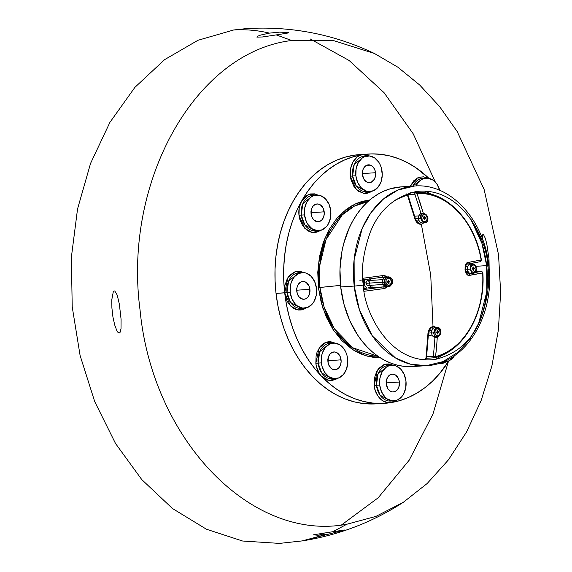 <?xml version="1.0" encoding="UTF-8"?>
<svg xmlns="http://www.w3.org/2000/svg" width="572" height="572" viewBox="0 0 572 572"><rect width="100%" height="100%" fill="white"/><g stroke="black" fill="none" stroke-linecap="round" stroke-linejoin="round"><path stroke-width="0.86" d="M436.064 328.013A4.462 3.318 -93.7 0 1 436.651 327.906A4.462 3.318 -93.7 0 1 440.218 331.853A4.462 3.318 -93.7 0 1 437.222 336.808A4.462 3.318 -93.7 0 1 433.655 332.868L434.791 332.74A3.646 2.71 -93.7 0 1 437.065 328.7A3.646 2.71 -93.7 0 1 440.161 331.91L438.624 329.079L436.55 328.85L435.013 330.659L435.156 334.091L436.829 335.828L438.402 335.793L439.668 334.591L440.161 331.91A3.646 2.71 -93.7 0 1 437.887 335.943A3.646 2.71 -93.7 0 1 434.791 332.74L433.655 332.868A4.462 3.318 -93.7 0 1 433.64 332.747M387.73 277.291A4.462 3.318 86.3 0 0 384.784 282.246L385.921 282.118A3.646 2.71 -93.7 0 1 388.195 278.078A3.646 2.71 -93.7 0 1 391.291 281.288L390.211 278.85L389.253 278.199L387.68 278.228L386.143 280.037L386.05 282.818L387.458 284.942L389.532 285.178L391.069 283.369L391.291 281.288A3.646 2.71 -93.7 0 1 389.017 285.328A3.646 2.71 -93.7 0 1 385.921 282.118L384.784 282.246A4.462 3.318 -93.7 0 1 387.78 277.284A4.462 3.318 -93.7 0 1 391.348 281.231A4.462 3.318 -93.7 0 1 388.352 286.186A4.462 3.318 -93.7 0 1 384.784 282.246L384.012 282.296L384.784 282.246A4.462 3.318 86.3 0 0 388.395 286.186M423.573 213.599A4.462 3.318 86.3 0 0 420.627 218.547L421.764 218.425A3.646 2.71 -93.7 0 1 424.038 214.386A3.646 2.71 -93.7 0 1 427.134 217.596L425.604 214.765L423.523 214.536L421.814 217.002L422.129 219.777L423.301 221.25L425.382 221.478L426.912 219.677L427.134 217.596A3.646 2.71 -93.7 0 1 424.867 221.629A3.646 2.71 -93.7 0 1 421.764 218.425L420.627 218.547A4.462 3.318 -93.7 0 1 423.623 213.592A4.462 3.318 -93.7 0 1 427.191 217.539A4.462 3.318 -93.7 0 1 424.195 222.494A4.462 3.318 -93.7 0 1 423.53 222.451M472.451 264.214A4.462 3.318 86.3 0 0 471.206 264.664A4.462 3.318 -93.7 0 1 472.493 264.214A4.462 3.318 -93.7 0 1 476.061 268.161A4.462 3.318 -93.7 0 1 473.065 273.116A4.462 3.318 -93.7 0 1 471.914 272.915M470.634 269.047A3.646 2.71 -93.7 0 1 472.908 265.008A3.646 2.71 -93.7 0 1 476.004 268.218L474.932 265.773L473.444 264.993L472.393 265.158L470.684 267.625L470.999 270.399L472.172 271.872L474.252 272.1L475.782 270.299L476.004 268.218A3.646 2.71 -93.7 0 1 473.738 272.251A3.646 2.71 -93.7 0 1 470.634 269.047M427.191 217.539L427.398 217.539C427.198 215.244 425.933 213.928 423.623 213.592L421.778 213.713A4.462 3.318 86.3 0 0 421.757 213.713M327.892 359.624A8.923 6.628 86.3 0 1 328.063 360.682L328.106 362.927A8.923 6.628 86.3 0 0 328.063 360.682L341.062 359.845A8.923 6.628 -93.7 0 1 335.078 369.762A8.923 6.628 -93.7 0 1 327.942 361.869L328.485 356.778L330.015 354.054L332.232 352.366L334.792 351.973L337.308 352.931L340.176 356.535L341.134 361.59L340.519 364.936L338.989 367.66L336.772 369.348L334.212 369.741L331.696 368.783L328.821 365.179L327.942 361.869A8.923 6.628 -93.7 0 1 333.926 351.952A8.923 6.628 -93.7 0 1 341.062 359.845L328.063 360.682L327.742 358.973M296.746 289.132A8.923 6.628 86.3 0 1 296.918 290.183L296.961 292.428A8.923 6.628 86.3 0 0 296.918 290.183L309.917 289.346A8.923 6.628 -93.7 0 1 303.925 299.263A8.923 6.628 -93.7 0 1 296.789 291.377L296.904 287.909L297.998 284.813L301.087 281.874L303.646 281.481L306.163 282.432L309.03 286.036L309.917 289.346L309.373 294.437L307.836 297.161L305.627 298.849L303.06 299.242L299.428 297.34L297.676 294.687L296.789 291.377A8.923 6.628 -93.7 0 1 302.781 281.46A8.923 6.628 -93.7 0 1 309.917 289.346L296.918 290.183L296.596 288.481M311.032 211.626A8.923 6.628 86.3 0 1 311.204 212.677L311.247 214.922A8.923 6.628 86.3 0 0 311.204 212.677L324.202 211.84A8.923 6.628 -93.7 0 1 318.211 221.757A8.923 6.628 -93.7 0 1 311.075 213.864L311.618 208.773L313.156 206.056L315.372 204.368L317.932 203.968L320.449 204.926L323.316 208.53L324.274 213.585L323.659 216.931L322.122 219.655L319.905 221.343L317.346 221.736L313.713 219.834L311.962 217.181L311.075 213.864A8.923 6.628 -93.7 0 1 317.067 203.954A8.923 6.628 -93.7 0 1 324.202 211.84L311.204 212.677L310.875 210.968M362.383 172.508A8.923 6.628 86.3 0 1 362.548 173.566L362.591 175.804A8.923 6.628 86.3 0 0 362.548 173.566L375.554 172.723A8.923 6.628 -93.7 0 1 369.562 182.64A8.923 6.628 -93.7 0 1 362.426 174.753L362.97 169.662L364.5 166.938L366.716 165.251L370.57 165.172L372.915 166.759L374.667 169.412L375.554 172.723L375.439 176.19L374.345 179.286L371.257 182.225L368.697 182.618L366.18 181.667L364.092 179.501L362.426 174.753A8.923 6.628 -93.7 0 1 368.411 164.836A8.923 6.628 -93.7 0 1 375.554 172.723L362.548 173.566L362.226 171.857M386.229 381.817A8.923 6.628 86.3 0 1 386.4 382.875L386.443 385.113A8.923 6.628 86.3 0 0 386.4 382.875L399.399 382.032A8.923 6.628 -93.7 0 1 393.407 391.949A8.923 6.628 -93.7 0 1 386.272 384.062L386.386 380.594L387.48 377.499L390.569 374.56L393.128 374.167L395.645 375.125L398.512 378.721L399.399 382.032L398.856 387.122L397.318 389.847L395.109 391.534L392.542 391.927L390.025 390.969L387.938 388.81L386.272 384.062A8.923 6.628 -93.7 0 1 392.263 374.145A8.923 6.628 -93.7 0 1 399.399 382.032L386.4 382.875L386.071 381.166M395.645 400.6L390.705 402.645C380.073 404.018 374.252 391.277 374.181 385.535L376.462 385.285L380.051 395.159L390.733 401.065L393.986 400.85A17.839 13.256 -93.7 0 1 379.708 385.07A17.839 13.256 -93.7 0 1 391.691 365.243A17.839 13.256 -93.7 0 1 405.963 381.023A17.839 13.256 -93.7 0 1 393.986 400.85M446.997 361.49L438.395 363.47L442.749 363.399L446.997 361.49M337.308 378.414L329.05 380.452L321.6 376.362A19.462 14.464 -93.7 0 1 315.851 363.349L318.125 363.091L321.714 372.973L332.396 378.871L335.65 378.664A17.839 13.256 -93.7 0 1 321.378 362.884A17.839 13.256 -93.7 0 1 333.354 343.05A17.839 13.256 -93.7 0 1 347.626 358.83A17.839 13.256 -93.7 0 1 335.65 378.664M371.8 191.291L363.628 193.35L356.206 189.368L350.336 176.226L352.609 175.976L356.206 185.85L366.888 191.756L370.134 191.541A17.839 13.256 -93.7 0 1 355.863 175.761A17.839 13.256 -93.7 0 1 367.839 155.934A17.839 13.256 -93.7 0 1 382.11 171.714A17.839 13.256 -93.7 0 1 370.134 191.541M320.449 230.409L312.276 232.461L304.855 228.478L298.984 215.344L301.265 215.086L304.855 224.968L315.537 230.866L318.79 230.659A17.839 13.256 -93.7 0 1 304.511 214.879A17.839 13.256 -93.7 0 1 316.488 195.045A17.839 13.256 -93.7 0 1 330.766 210.832A17.839 13.256 -93.7 0 1 318.79 230.659M306.163 307.915L297.991 309.967L290.576 305.991L284.699 292.85L286.98 292.592L290.569 302.474L301.251 308.38L304.504 308.165A17.839 13.256 -93.7 0 1 290.226 292.385A17.839 13.256 -93.7 0 1 302.209 272.558A17.839 13.256 -93.7 0 1 316.48 288.338A17.839 13.256 -93.7 0 1 304.504 308.165M337.68 378.142L335.785 379.343L331.667 380.544L327.42 380.073L325.361 379.215L321.6 376.362L319.483 373.709L316.552 367.074L315.851 363.349L318.125 363.091L319.712 351.651L330.101 343.264A17.839 13.256 86.3 0 0 318.125 363.091L321.378 362.884L318.125 363.091A17.839 13.256 86.3 0 0 332.396 378.871M306.535 307.643L303.975 309.159L301.222 309.96L298.384 310.024L295.574 309.338L292.893 307.929L288.338 303.21L286.636 300.078L284.699 292.85A124.896 92.8 -93.7 0 1 301.623 201.037A124.896 92.8 -93.7 0 1 362.455 154.697A124.896 92.8 -93.7 0 1 368.547 154.032L359.874 154.59A124.896 92.8 86.3 0 0 276.033 293.407L286.98 292.592L288.567 281.159L298.956 272.765A17.839 13.256 86.3 0 0 286.98 292.592L290.226 292.385L286.98 292.592A17.839 13.256 86.3 0 0 301.251 308.38M320.82 230.137L318.261 231.653L315.508 232.454L312.669 232.511L309.86 231.832L307.178 230.423L302.624 225.704L299.692 219.069L298.984 215.344L301.265 215.086L302.845 203.653L313.242 195.259A17.839 13.256 86.3 0 0 301.265 215.086L304.511 214.879L301.265 215.086A17.839 13.256 86.3 0 0 315.537 230.866M372.165 191.019L369.605 192.535L366.859 193.336L364.021 193.4L358.53 191.313L353.975 186.586L351.044 179.951L350.336 176.226L352.609 175.976L354.197 164.536L364.593 156.142A17.839 13.256 86.3 0 0 352.609 175.976L355.863 175.761L352.609 175.976A17.839 13.256 86.3 0 0 366.888 191.756M422.922 178.335A17.839 13.256 86.3 0 0 412.805 186.129L422.922 178.335L426.176 178.121A17.839 13.256 -93.7 0 1 439.768 190.369M439.804 190.49L437.115 184.406L435.178 181.975L432.94 180.08L427.906 178.164L422.779 178.95L420.434 180.344L418.354 182.325L416.044 185.936A17.839 13.256 -93.7 0 1 426.176 178.121M396.017 400.328L393.457 401.844L390.705 402.645L387.866 402.709L382.375 400.622L377.82 395.896L374.889 389.26L374.181 385.535L376.462 385.285L378.042 373.845L388.438 365.451A17.839 13.256 86.3 0 0 376.462 385.285L379.708 385.07L376.462 385.285A17.839 13.256 86.3 0 0 390.733 401.065M380.065 357.664L366.266 355.87L353.51 350.114L333.876 330.795L322.873 308.186L318.404 287.652L319.92 287.459L324.145 307.135L334.441 328.836L352.795 347.783L377.949 356.256A77.713 57.736 86.3 0 1 319.92 287.459L340.526 285.378L318.404 287.652L317.775 272.165L319.412 256.928L323.237 242.521L329.115 229.515L336.822 218.39L346.053 209.581L351.129 206.156L356.456 203.432L361.976 201.43L369.898 199.885L355.412 203.904L342.614 212.427L325.111 237.695L318.275 264.829L318.404 287.652L321.264 302.788L326.255 317.01L333.176 329.751L341.77 340.526L351.694 348.927L357.042 352.137L362.577 354.633L368.246 356.399L374.002 357.414L380.065 357.664M367.975 201.551A77.713 57.736 86.3 0 0 319.92 287.459L319.741 265.58L326.019 239.568L342.249 214.9L354.24 206.185L367.975 201.551M368.547 154.032A124.896 92.8 -93.7 0 1 428.893 178.321L415.88 167.718L407.428 162.655L398.691 158.709L389.732 155.92L380.652 154.311L371.528 153.904L362.455 154.697L365.286 154.64L369.519 155.97L362.455 154.697L353.517 156.685L344.802 159.845L336.393 164.15L328.371 169.562L320.813 176.019L313.792 183.469L307.371 191.834L301.623 201.037L304.611 197.133L308.351 194.616L310.403 193.944L314.65 193.858L318.776 195.424M367.882 280.623L366.581 281.188L365.994 282.84L364.185 282.954L365.994 282.84L366.016 283.319A2.431 1.809 86.3 0 0 367.96 285.471L383.254 284.484M467.689 272.265A1.623 1.208 86.3 0 0 467.61 272.272A1.623 1.208 86.3 0 0 467.531 272.279L466.244 272.479L467.531 272.279M481.46 271.435L482.661 272.93A1.623 1.416 -101.1 0 0 481.059 271.407L475.425 271.772L481.059 271.407A1.623 1.208 -93.7 0 1 481.138 271.4L481.059 271.407A249.735 11.025 173.5 0 1 474.96 272.572A249.735 11.025 173.5 0 0 481.059 271.407L482.124 271.8L482.661 272.93A82.447 61.254 -93.7 0 1 435.564 356.613A1.623 1.073 75.2 0 1 434.87 357.729A1.623 1.073 75.2 0 1 434.727 357.75L435.564 356.613C464.192 349.842 485.385 312.19 482.661 272.93L468.797 275.389L467.345 274.682L466.094 273.094L465.029 269.576L465.265 265.823L466.108 263.856L467.345 262.67L481.374 259.86C475.153 220.756 445.888 190.29 415.901 192.435A1.623 1.087 87.3 0 1 416.974 193.458A82.447 61.254 -93.7 0 1 481.181 259.967C475.025 221.242 446.131 191.32 416.974 193.458L423.287 213.213A251.358 167.861 -98.8 0 0 416.974 193.458L415.887 192.435A1.623 1.208 86.3 0 0 415.873 192.435A1.623 1.208 86.3 0 0 414.786 194.237A249.735 166.781 81.2 0 1 420.949 213.485A249.735 166.781 81.2 0 0 414.786 194.237A1.623 1.208 -93.7 0 1 415.873 192.435L415.901 192.435M387.752 277.534L385.671 277.027L384.341 277.606L382.94 279.629L382.639 282.411L384.019 282.318L384.141 280.402L386.2 277.477L387.795 276.891L389.468 277.02L390.991 277.856L392.113 279.293L392.664 281.117L391.548 281.188L392.664 281.117L392.542 283.033L390.49 285.964L388.896 286.551L387.223 286.422L385.7 285.585L384.57 284.141L384.019 282.318L382.639 282.411A4.869 3.618 86.3 0 0 386.536 286.715L388.61 286.579M388.081 276.862L385.907 276.998A4.869 3.618 86.3 0 0 382.639 282.411L383.126 284.212L384.691 286.179L386.064 286.701L387.458 286.486A4.869 3.618 86.3 0 0 387.952 286.214M388.896 286.551L388.052 286.572M423.602 213.842L421.521 213.335L419.619 214.45L418.554 216.824L418.489 218.718A4.869 3.618 86.3 0 0 422.379 223.016L425.482 222.808L422.551 221.779L420.613 218.575L418.489 218.718L418.969 220.52L420.534 222.487L422.622 222.994L423.945 222.415M422.894 213.242L421.757 213.306A4.869 3.618 86.3 0 0 418.489 218.718L420.613 218.575L420.727 215.058L421.607 213.828L422.894 213.242L424.381 213.406L427.012 215.701L427.949 218.404L427.642 220.992L426.769 222.222L425.482 222.808M475.475 271.664L474.646 272.923L473.058 273.488L471.464 272.444L470.22 269.155L467.36 269.333A4.869 3.618 86.3 0 0 471.249 273.638L473.423 273.502M473.616 273.473L473.058 273.488M435.249 327.634L433.211 328.228L432.175 329.451L431.517 333.033L433.633 332.89L434.806 329.308L436.007 328.056L437.408 327.463L438.774 327.627L439.897 328.521L440.762 330.859L440.69 332.74L439.625 335.378L437.015 337.215L435.649 337.051L434.527 336.157L433.633 332.89L431.517 333.033A4.869 3.618 86.3 0 0 435.406 337.33A4.869 3.618 86.3 0 0 436.822 336.837M437.015 337.215L435.406 337.33M415.994 191.57C462.169 185.607 487.473 240.976 487.773 265.916A8.108 0.357 -6.5 0 0 488.753 265.63A8.108 0.357 173.5 0 1 487.773 265.916C490.261 280.38 488.03 297.805 481.066 318.204C472.586 340.247 457.271 353.997 435.12 359.466C388.946 365.422 363.642 310.06 363.342 285.113C360.853 270.649 363.084 253.224 370.048 232.825C378.528 210.782 393.843 197.033 415.994 191.57M486.665 265.623A8.108 0.357 173.5 0 1 488.753 265.63C484.441 220.649 450.922 182.876 414.65 186.007L401.122 186.88A90.026 66.888 86.3 0 0 340.69 286.937L354.218 286.064A90.026 66.888 -93.7 0 1 414.65 186.007L397.833 190.068L382.847 199.499L370.835 212.863L362.212 228.357L354.111 259.695L354.218 286.064L359.423 309.802L372.329 335.9L395.352 357.879L410.238 364.142L426.233 365.68L443.05 361.618L458.029 352.195L470.048 338.831L478.664 323.33L486.765 291.992L486.665 265.623L481.967 243.472L470.677 218.99A90.026 66.888 -93.7 0 1 486.665 265.623L475.732 266.33L486.665 265.623A90.026 66.888 -93.7 0 1 477.563 325.775M488.753 265.63C495.373 314.507 466.008 364.164 426.233 365.68A90.026 66.888 -93.7 0 1 354.218 286.064A8.108 0.357 -6.5 0 0 363.342 285.113A8.108 0.357 173.5 0 1 354.218 286.064L340.69 286.937L339.975 269.305L341.834 251.959L343.708 243.608L349.263 227.928L352.888 220.756L357.035 214.121L361.654 208.094L366.716 202.724L372.165 198.069L377.949 194.173L384.005 191.069L390.29 188.789L401.194 186.872M472.794 263.792A90.026 66.888 86.3 0 0 472.701 263.127L472.794 263.792M431.224 194.23A90.026 66.888 86.3 0 0 424.839 191.048L431.224 194.23M482.346 239.139L482.482 234.985L483.261 234.077L485.285 238.259L486.801 243.951L488.981 258.758L489.196 270.392M487.58 276.083L487.072 275.239M291.977 542.027L302.145 540.919L344.68 530.001L332.825 531.717L346.854 524.231L375.883 516.416L403.374 502.266L427.198 483.483L448.427 459.874L466.552 431.996L481.138 400.522L491.841 366.209L498.391 329.88L500.643 292.414L498.541 254.704L484.148 189.547L457.157 131.481L439.553 106.521L419.633 84.942L397.797 67.153L374.446 53.489L333.469 40.583L291.741 40.498L276.219 34.913L287.266 33.155L288.653 32.49L279.572 32.139L269.469 33.119C257.443 30.273 245.502 29.229 233.641 29.987L246.217 28.614C291.091 25.912 333.833 34.206 374.446 53.489M310.196 38.939L349.135 60.496L384.026 92.635L413.234 133.848L435.385 182.189M448.362 361.618L432.954 414.064L409.173 460.217L378.185 497.79L341.527 524.946M325.003 532.847L318.826 535.206M426.097 357.45A1.623 0.465 -173.3 0 1 426.512 357.822A1.623 0.465 -173.3 0 1 425.954 358.101L424.989 359.252A1.623 1.208 86.3 0 0 425.003 359.252A1.623 1.208 -93.7 0 1 424.989 359.252L421.106 359.502L424.989 359.252A1.623 1.087 -92.7 0 0 425.954 358.101L428.063 332.468L430.266 327.999L433.011 326.455L430.745 275.182L421.378 224.36L418.382 223.673L416.58 222.1L415.243 219.913L407.364 194.938L394.694 200.322M373.144 290.061L364.214 291.262A251.358 11.097 -6.5 0 0 384.27 288.538L373.144 290.061M388.159 286.1L386.429 287.745L384.27 288.538L387.737 286.636M387.101 276.869L382.797 275.575L385.056 275.747L387.101 276.869M371.671 277.098L382.797 275.575A251.358 11.097 173.5 0 1 362.777 278.292L371.671 277.098M472.472 264.457L471.8 264.107A4.869 3.618 86.3 0 1 472.093 264.243M471.099 263.935L468.489 265.072L467.424 267.446L467.36 269.333L468.268 271.929L469.405 273.109L471.492 273.616L472.815 273.037M472.072 273.03L471.442 273.209M421.564 213.735L422.215 213.721M387.458 286.486L388.102 286.107M387.358 286.1L386.729 286.286M385.721 277.427L386.365 277.413M436.622 328.156L435.957 327.806M437.408 327.463L434.777 327.62A4.869 3.618 86.3 0 0 431.517 333.033L431.996 334.834L433.562 336.801L435.642 337.308L436.972 336.729M436.229 336.722L435.599 336.908M318.175 195.081L308.837 194.416L301.623 201.037A19.462 14.464 -93.7 0 0 298.984 215.344L299.235 207.779L301.623 201.037L296.596 210.982L292.342 221.586L288.896 232.732L286.293 244.33L284.556 256.249L283.712 268.39L283.762 280.63L284.699 292.85L284.949 285.285L287.337 278.543L289.239 275.804L294.065 272.122L296.818 271.321L299.656 271.257L303.889 272.587L295.109 271.729L287.973 277.499L284.699 292.85L286.529 304.933L289.225 316.766L292.757 328.228L297.104 339.21L302.209 349.614L308.036 359.338L314.521 368.282L321.6 376.362L329.215 383.497L337.28 389.632L345.724 394.694L354.468 398.634L363.427 401.422L372.508 403.031L381.631 403.439L390.705 402.645L399.642 400.657L408.358 397.497L416.766 393.193L424.789 387.787L432.346 381.324L439.368 373.873L448.841 360.853A124.896 92.8 -93.7 0 1 390.705 402.645A124.896 92.8 -93.7 0 1 384.613 403.31A124.896 92.8 -93.7 0 1 321.6 376.362A124.896 92.8 -93.7 0 1 284.699 292.85L276.033 293.407L275.096 281.188L275.046 268.947L275.89 256.807L277.62 244.887L280.223 233.29L283.669 222.143L287.93 211.54L292.957 201.594L298.706 192.392L305.126 184.027L312.14 176.576L319.705 170.12L327.727 164.707L336.136 160.403L344.852 157.243L353.789 155.255L359.974 154.583M315.851 363.349L316.094 355.784L317.038 352.238L320.384 346.296L322.658 344.13L325.218 342.621L327.963 341.813L330.802 341.756L335.035 343.086L326.262 342.22L319.119 347.998L315.851 363.349M374.181 385.535L374.431 377.97L376.819 371.228L378.714 368.49L383.547 364.807L386.3 364.007L389.139 363.949L393.372 365.279L384.591 364.414L377.448 370.184L374.181 385.535M410.253 186.293L413.742 180.773L417.374 178.006L419.398 177.198L423.623 176.827L427.856 178.157L417.41 177.985L410.253 186.293M350.336 176.226L350.586 168.668L352.974 161.919L357.142 157.014L359.702 155.498L362.455 154.697C351.887 156.599 349.12 170.663 350.336 176.226M370.77 280.416A4.869 3.618 86.3 0 0 369.662 278.964M368.354 287.873A4.869 3.618 86.3 0 0 371.085 285.271L369.684 287.294L368.354 287.873L383.304 286.908L368.354 287.873M384.992 286.322L383.304 286.908A249.735 11.025 173.5 0 1 363.935 289.539A249.735 11.025 173.5 0 0 383.304 286.908A1.623 0.779 82.1 0 1 384.27 288.538A1.623 0.779 -97.9 0 0 383.304 286.908L384.956 286.343M383.969 277.37L382.246 277.248A1.623 0.779 -97.9 0 0 382.797 275.575A1.623 0.779 82.1 0 1 382.246 277.248A1.623 0.779 82.1 0 1 382.203 277.248L383.969 277.37M362.87 279.88A249.735 11.025 -6.5 0 0 382.203 277.248L383.09 277.22M421.45 222.558L419.934 223.173C418.683 223.552 417.167 222.058 415.394 218.69L414.807 218.69C416.137 222.508 418.325 224.396 421.378 224.36L430.745 275.182L433.011 326.455L434.849 326.676L436.343 327.878M406.156 193.937L407.364 194.938A251.358 167.861 81.2 0 1 414.807 218.69L415.394 218.69L407.965 194.988L407.364 194.938A1.623 1.073 -104.8 0 0 406.699 194.094M432.096 327.806L433.533 328.013L432.332 327.777C430.995 327.434 429.708 329.343 428.471 333.512L427.92 333.748A251.358 167.861 81.2 0 1 425.954 358.101A1.623 0.465 6.7 0 0 426.512 357.822L425.003 359.252A83.533 62.069 -93.7 0 1 418.976 359.144M441.663 355.362L435.692 359.373A90.026 66.888 86.3 0 0 441.613 355.398M412.777 366.552L403.982 366.352L397.433 365.193L390.976 363.184L384.677 360.339L378.585 356.692L372.772 352.273L367.288 347.125L362.183 341.305L357.507 334.856L349.628 320.356L343.951 304.175L340.69 286.937A90.026 66.888 86.3 0 0 412.705 366.552A90.026 66.888 86.3 0 0 419.44 365.658M423.773 222.844L421.378 224.36L423.702 222.937M436.758 344.516L435.564 356.613A251.358 167.861 -98.8 0 0 437.273 337.165L436.758 344.516M302.145 540.919L279.401 543.4L242.564 541.012L206.463 529.236L172.444 508.494L141.756 479.565L115.523 443.5L94.716 401.63L80.101 355.505L72.215 306.821L71.357 257.371L77.542 208.973L90.555 163.413L109.917 122.365L134.906 87.352L164.607 59.652L197.933 40.297L233.641 29.987C245.502 29.229 257.443 30.273 269.469 33.119L260.682 35.056L257.486 36.308L256.878 37.116L262.448 36.98L276.219 34.913L291.741 40.498C195.581 51.945 122.858 181.167 140.054 310.024C152.309 439.646 251.451 542.342 346.854 524.231L332.825 531.717L313.585 534.799L317.682 535.256L326.576 534.355L302.145 540.919C338.624 535.199 372.365 522.315 403.374 502.266M111.89 307.836L112.927 316.952L114.729 325.039L116.824 330.609L117.839 332.218L119.548 332.961L120.191 332.168L121.021 328.542L121.078 319.276L119.362 304.204L117.203 295.073L114.765 290.941L113.978 291.034L113.256 291.949L111.826 299.564L111.89 307.836M434.727 357.75A1.623 1.208 -93.7 0 1 434.548 357.779A1.623 1.208 -93.7 0 1 433.254 356.342A249.735 166.781 81.2 0 0 434.934 337.323A249.735 166.781 81.2 0 1 433.254 356.342L426.633 356.771L433.254 356.342A1.623 0.465 6.7 0 0 435.564 356.613A1.623 0.465 -173.3 0 1 433.254 356.342A1.623 1.208 86.3 0 0 434.548 357.779A1.623 1.208 86.3 0 0 434.727 357.75L435.299 357.414M481.359 259.838L480.916 261.168L479.958 261.747A249.735 11.025 -6.5 0 1 466.924 264.178A249.735 11.025 -6.5 0 0 479.958 261.747A1.623 1.416 -101.1 0 0 481.181 259.967A251.358 11.097 173.5 0 1 468.06 262.412A1.623 1.33 79.9 0 1 466.924 264.178A1.623 1.33 -100.1 0 0 468.06 262.412C463.156 262.813 464.75 276.734 469.541 275.382A1.623 1.33 -100.1 0 0 468.025 273.838A249.735 11.025 173.5 0 0 470.098 273.466A249.735 11.025 173.5 0 1 468.025 273.838A1.623 1.33 79.9 0 1 469.541 275.382A251.358 11.097 -6.5 0 0 482.661 272.93L482.847 272.93M407.822 194.687L414.786 194.237L416.974 193.458L414.786 194.237L407.822 194.687M363.785 288.545L366.709 288.131L364.178 288.517L363.191 279.837L364.178 288.517L363.785 288.545M365.644 279.036L364.457 281.024L364.228 283.598L365.022 286.007L366.616 287.573A60.017 44.595 86.3 0 0 366.709 288.131A60.017 44.595 -93.7 0 1 366.616 287.573A4.869 3.618 -93.7 0 1 365.172 279.572M472.701 263.792L470.627 263.928A4.869 3.618 86.3 0 0 467.36 269.333L470.22 269.155L470.677 265.565L471.971 264.007L473.623 263.985L474.874 265.151M472.508 263.814L473.065 263.806M423.223 213.621A4.869 3.618 86.3 0 0 422.451 213.349M387.38 277.313A4.869 3.618 86.3 0 0 386.901 277.12M387.795 276.891L388.631 276.862M428.049 333.254L428.471 333.512L426.512 357.822M436.057 327.541L433.011 326.455C430.051 327.334 428.356 329.765 427.92 333.748L428.471 333.512M382.203 277.248A1.623 0.779 -97.9 0 0 382.246 277.248L359.852 280.28M415.858 192.435L410.36 192.793L416.53 192.692M421.114 222.801L419.934 223.173M415.394 218.69L415.022 218.94M407.364 194.938L407.622 195.345L407.364 194.938M468.025 273.838L467.853 273.859C467.653 274.91 466.809 273.459 465.336 269.505C465.815 265.286 466.38 263.506 467.024 264.164L480.087 261.726L481.374 259.86M376.047 403.868L363.842 403.589L354.762 401.98L345.803 399.192L337.058 395.252L328.614 390.19L320.542 384.062L312.934 376.919L305.848 368.84L299.363 359.895L293.543 350.178L288.431 339.775L284.091 328.786L280.559 317.324L277.863 305.491L276.033 293.407A124.896 92.8 86.3 0 0 375.947 403.868L384.613 403.31M369.333 278.721L370.899 280.688M372.157 287.594L371.75 285.228M379.708 385.07L381.481 391.698L384.985 397.004L387.223 398.898L392.256 400.815L397.376 400.021L401.809 396.646L403.546 394.137L405.734 387.952L405.963 381.023L404.189 374.395L400.693 369.09L395.996 365.908L393.414 365.279L388.295 366.073L385.95 367.46L382.125 371.957L379.937 378.142L379.708 385.07M454.54 355.62A17.839 13.256 -93.7 0 1 445.331 361.74A17.839 13.256 -93.7 0 1 443.422 361.676L446.203 361.64L448.727 360.911L453.153 357.536L454.89 355.026M355.863 175.761L357.636 182.389L361.132 187.695L365.83 190.876L368.404 191.506L373.53 190.712L377.956 187.337L381.023 181.896L382.253 175.211L381.467 168.297L380.344 165.094L378.778 162.212L374.603 157.886L369.569 155.97L364.45 156.764L362.097 158.151L358.279 162.648L356.091 168.833L355.863 175.761M304.511 214.879L306.285 221.5L307.843 224.374L312.026 228.707L317.06 230.616L322.179 229.83L326.612 226.455L328.349 223.945L330.537 217.76L330.766 210.832L328.993 204.204L325.489 198.899L320.799 195.717L318.218 195.088L313.098 195.881L310.753 197.268L306.928 201.766L304.74 207.951L304.511 214.879M290.226 292.385L291.999 299.013L295.502 304.318L297.74 306.213L302.774 308.129L307.893 307.336L312.326 303.961L314.064 301.451L316.252 295.266L316.48 288.338L314.707 281.71L311.211 276.405L306.513 273.223L303.932 272.594L298.813 273.387L294.387 276.762L291.32 282.203L290.454 285.457L290.226 292.385M321.378 362.884L322.022 366.302L324.71 372.379L328.886 376.705L333.919 378.621L339.039 377.835L343.472 374.46L346.539 369.012L347.769 362.326L346.982 355.412L345.853 352.209L344.294 349.335L340.118 345.009L335.085 343.093L329.965 343.879L325.532 347.254L322.465 352.702L321.6 355.948L321.378 362.884M437.222 332.775L436.329 332.911L436.236 332.103L437.13 331.967L436.994 330.759L437.594 330.666L437.73 331.874L438.624 331.739L438.717 332.539L437.823 332.682L437.959 333.891L437.358 333.976L437.222 332.775L436.329 332.911L436.236 332.103L437.13 331.967L436.994 330.759L437.594 330.666L437.73 331.874L437.187 331.91L437.058 330.752L437.187 331.91L438.624 331.739L438.717 332.539L438.173 332.575L438.088 331.817L438.173 332.575L438.717 332.539L437.28 332.718L438.173 332.575L437.28 332.718L437.823 332.682L437.959 333.891L437.416 333.919L437.28 332.718L437.416 333.919L437.959 333.891L437.358 333.976L437.222 332.775L436.679 332.804L437.222 332.775M388.259 281.345L388.123 280.137L388.717 280.044L388.86 281.252L389.754 281.117L389.847 281.925L388.953 282.06L389.089 283.269L388.488 283.362L388.352 282.153L387.458 282.289L387.366 281.481L388.259 281.345L388.123 280.137L388.717 280.044L388.86 281.252L388.317 281.288L388.188 280.13L388.317 281.288L389.754 281.117L389.847 281.925L389.303 281.953L389.217 281.195L389.303 281.953L389.847 281.925L388.409 282.096L389.303 281.953L388.409 282.096L388.953 282.06L389.089 283.269L388.545 283.304L388.409 282.096L388.545 283.304L389.089 283.269L388.488 283.362L388.352 282.153L387.458 282.289L387.366 281.481L388.259 281.345M424.703 217.56L425.597 217.424L425.69 218.225L424.796 218.368L424.932 219.577L424.338 219.662L424.202 218.461L423.301 218.597L423.216 217.789L424.109 217.653L423.974 216.445L424.567 216.352L424.703 217.56L425.597 217.424L425.69 218.225L425.146 218.261L425.06 217.503L425.146 218.261L425.69 218.225L424.252 218.404L425.146 218.261L424.252 218.404L424.796 218.368L424.932 219.577L424.395 219.605L424.252 218.404L424.395 219.605L424.932 219.577L424.338 219.662L424.202 218.461L423.301 218.597L423.216 217.789L424.109 217.653L423.974 216.445L424.567 216.352L424.703 217.56L424.159 217.596L424.703 217.56M473.666 268.983L473.802 270.191L473.208 270.284L473.073 269.076L472.172 269.219L472.086 268.411L472.98 268.275L472.844 267.067L473.437 266.974L473.573 268.182L474.467 268.046L474.56 268.847L473.666 268.983L473.802 270.191L473.266 270.227L473.123 269.019L474.016 268.883L473.931 268.125L474.016 268.883L474.56 268.847L473.123 269.019L473.266 270.227L473.802 270.191L473.208 270.284L473.073 269.076L472.172 269.219L472.086 268.411L472.98 268.275L472.844 267.067L473.437 266.974L473.573 268.182L473.037 268.218L472.901 267.06L473.037 268.218L474.467 268.046L474.56 268.847L473.666 268.983M476.061 268.161L476.269 268.161C476.068 265.866 474.81 264.55 472.493 264.214L471.585 264.271M391.348 281.231L391.555 281.231C391.348 278.936 390.09 277.62 387.78 277.284L385.936 277.406M433.655 332.868A4.462 3.318 86.3 0 0 437.265 336.808M440.218 331.853L440.426 331.853C440.218 329.558 438.96 328.242 436.651 327.906L436.186 327.935M436.322 332.861L436.679 332.804L436.322 332.861M472.172 269.169L472.529 269.112L472.172 269.169M423.301 218.547L423.659 218.49L423.301 218.547M424.159 217.596L424.031 216.438L424.159 217.596M387.451 282.239L387.809 282.189L387.451 282.239M431.495 332.868L428.507 333.061L431.495 332.868M382.94 279.629L367.646 280.616A2.431 1.809 86.3 0 0 366.016 283.319L382.625 282.246L366.016 283.319L366.731 284.949L368.425 285.356M369.598 282.768L369.505 282.303M369.355 281.867L368.232 280.709M368.747 285.171L369.562 283.712M418.475 218.554L415.408 218.754L418.475 218.554M467.345 269.176L465.315 269.305L467.345 269.176M330.101 343.264L333.354 343.05M298.956 272.765L302.209 272.558M313.242 195.259L316.488 195.045M364.593 156.142L367.839 155.934M388.438 365.451L391.691 365.243M467.61 272.272L468.475 272.215M475.425 271.764L481.138 271.4M482.861 272.93C485.599 312.548 464.228 350.715 434.863 357.729L426.376 358.308M426.233 365.68L412.705 366.552M407.965 194.988L406.327 193.908M442.885 361.897L445.331 361.74M435.378 336.929L437.222 336.808C439.868 335.785 440.933 334.127 440.426 331.853M386.508 286.307L388.352 286.186C390.998 285.163 392.063 283.512 391.555 281.231M423.695 222.529L424.195 222.494C426.841 221.471 427.913 219.812 427.398 217.539M472.243 273.166L473.065 273.116C475.711 272.086 476.783 270.434 476.269 268.161M432.125 335.106L428.385 335.349M431.81 330.251L429.272 330.416M419.097 220.792L416.445 220.964M418.79 215.937L414.693 216.202M467.967 271.414L465.822 271.55M467.66 266.559L465.444 266.702"/></g></svg>
